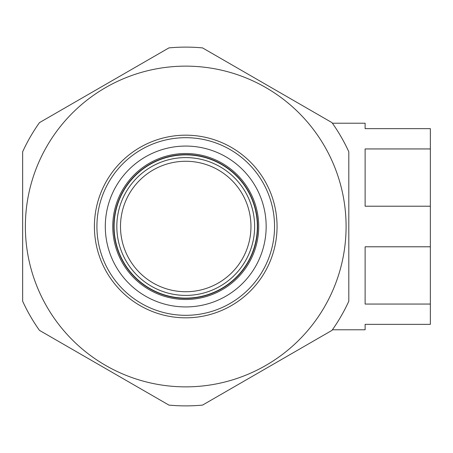 <?xml version="1.0" encoding="UTF-8"?>
<svg xmlns="http://www.w3.org/2000/svg" width="453" height="453" viewBox="0 0 453 453"><rect width="100%" height="100%" fill="white"/><g stroke="black" fill="none" stroke-linecap="round" stroke-linejoin="round"><path stroke-width="0.68" d="M112.752 226.5A72.978 72.978 0 0 1 185.73 153.522A72.978 72.978 0 0 1 258.708 226.5A72.978 72.978 0 0 1 185.73 299.478A72.978 72.978 0 0 1 112.752 226.5M257.621 226.5A71.891 71.891 0 0 0 185.73 154.609A71.891 71.891 0 0 0 113.839 226.5A71.891 71.891 0 0 0 185.73 298.391A71.891 71.891 0 0 0 257.621 226.5M105.3 226.5A80.43 80.43 0 0 0 185.73 306.93A80.43 80.43 0 0 0 266.16 226.5A80.43 80.43 0 0 0 185.73 146.07A80.43 80.43 0 0 0 105.3 226.5M274.546 226.5A88.816 88.816 0 0 1 185.73 315.316A88.816 88.816 0 0 1 96.914 226.5A88.816 88.816 0 0 1 185.73 137.684A88.816 88.816 0 0 1 274.546 226.5M94.405 226.5A91.325 91.325 0 0 0 185.73 317.825A91.325 91.325 0 0 0 277.055 226.5A91.325 91.325 0 0 0 185.73 135.175A91.325 91.325 0 0 0 94.405 226.5M25.368 226.5A160.362 160.362 0 0 0 185.73 386.862A160.362 160.362 0 0 0 346.092 226.5A160.362 160.362 0 0 0 185.73 66.138A160.362 160.362 0 0 0 25.368 226.5M22.65 301.234L22.65 151.766A179.388 179.388 0 0 1 39.468 122.633L168.912 47.905A179.388 179.388 0 0 1 202.548 47.905L331.992 122.633A179.388 179.388 0 0 1 348.81 151.766L348.81 301.234A179.388 179.388 0 0 1 331.992 330.367L202.548 405.095A179.388 179.388 0 0 1 168.912 405.095L39.468 330.367A179.388 179.388 0 0 1 22.65 301.234M332.4 123.216L365.118 123.216L365.118 128.652L430.35 128.652L430.35 148.941L365.118 148.941L365.118 206.211L430.35 206.211L430.35 324.348L365.118 324.348L365.118 329.784L332.4 329.784M430.35 304.059L365.118 304.059L365.118 246.789L430.35 246.789M430.35 148.941L430.35 206.211M115.441 212.746A71.619 71.619 0 0 1 199.484 156.211A71.619 71.619 0 0 1 256.019 240.254A71.619 71.619 0 0 1 171.976 296.789A71.619 71.619 0 0 1 115.441 212.746M253.352 239.733A68.901 68.901 0 0 0 198.963 158.878A68.901 68.901 0 0 0 118.108 213.267A68.901 68.901 0 0 0 172.497 294.122A68.901 68.901 0 0 0 253.352 239.733M121.71 213.975A65.232 65.232 0 0 0 173.205 290.52A65.232 65.232 0 0 0 249.75 239.025A65.232 65.232 0 0 0 198.255 162.48A65.232 65.232 0 0 0 121.71 213.975"/></g></svg>
